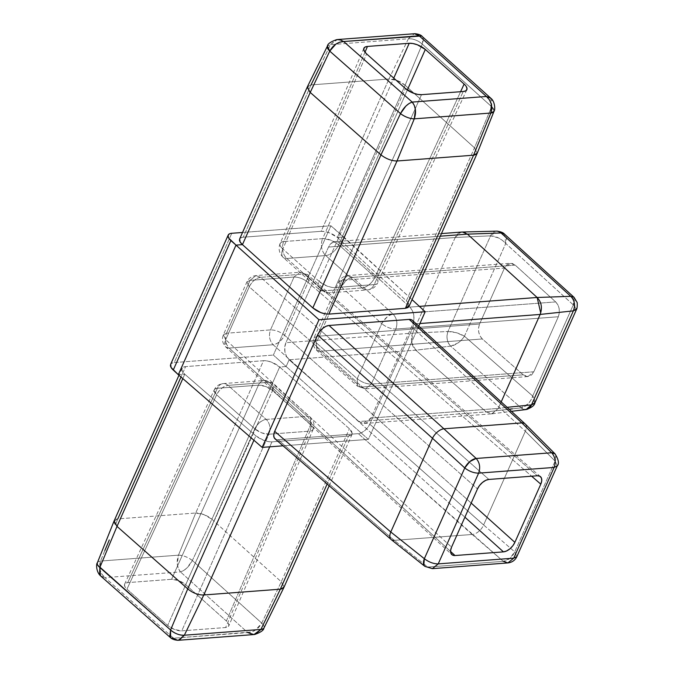 <?xml version="1.0" encoding="UTF-8"?>
<svg xmlns="http://www.w3.org/2000/svg" width="674" height="674" viewBox="0 0 674 674"><rect width="100%" height="100%" fill="white"/><g stroke="black" fill="none" stroke-linecap="round" stroke-linejoin="round"><path stroke-width="0.51" stroke-dasharray="3.37 2.53" d="M527.961 376.555L365.468 388.847L357.565 386.202L365.468 388.847L360.742 387.112L319.821 351.264C316.005 347.11 315.087 342.131 317.075 336.318L479.559 324.026C477.58 329.839 478.498 334.818 482.314 338.963L523.226 374.82L360.742 387.112L523.226 374.82L527.961 376.555L533.816 371.787L558.325 316.755L395.832 329.047L558.325 316.755C560.288 311.034 559.412 306.089 555.688 301.918L515.197 265.118L512.333 263.475L509.283 263.458L506.528 265.067L504.489 268.041L479.559 324.026L317.075 336.318L313.924 337.901L316.308 342.839L316.654 350.354L319.821 351.264C316.005 347.102 315.087 342.122 317.075 336.318L313.924 337.901L316.308 342.839L341.238 286.854L381.728 323.655L357.228 378.687L316.308 342.839L341.238 286.854L338.845 281.917L341.238 286.854L381.728 323.655C386.379 316.94 390.195 313.789 393.195 314.21L352.704 277.41L347.86 275.573L341.996 280.333L317.075 336.318L341.996 280.333L338.845 281.917L341.996 280.333L347.86 275.573L352.704 277.41C349.73 276.972 345.905 280.123 341.238 286.854C344.144 281.462 347.961 278.311 352.704 277.41L393.195 314.21C388.46 315.112 384.635 318.263 381.728 323.655L357.228 378.687L316.308 342.839L316.662 350.362L319.821 351.264L482.314 338.963L523.226 374.82L526.074 376.378L529.09 376.353L531.803 374.736L533.816 371.787L558.325 316.755L559.336 312.904L559.184 308.743L557.912 304.884L555.688 301.918L515.197 265.118L510.344 263.273L504.489 268.041L341.996 280.333L504.489 268.041L479.559 324.026L478.548 327.918L478.709 332.13L480.031 336.014L482.314 338.963L319.821 351.264L360.742 387.112L357.574 386.21L357.228 378.687C361.727 382.242 366.437 384.045 371.332 384.079L365.468 388.847L371.332 384.079C366.42 384.037 361.719 382.242 357.228 378.687L357.565 386.202L316.662 350.362C313.014 346.706 312.104 342.552 313.924 337.901L338.845 281.917C340.564 278.236 343.572 276.121 347.86 275.573L510.344 263.273M515.197 265.118L352.704 277.41L515.197 265.118M464.125 84.065L466.332 86.617M239.455 239.658L240.542 237.981L243.221 237.214L321.127 231.317L324.986 231.586L329.426 232.85L337.362 237.45L406.363 300.84L408.579 303.511L409.034 306.417L340.8 243.718L343.816 236.962L337.362 237.45L343.816 236.962L330.926 225.79L242.53 232.471L330.926 225.79L412.05 299.644L343.816 236.962L340.8 243.718L337.497 241.848L334.001 241.831L330.841 243.659L328.491 247.072L285.911 342.704L284.757 347.152L284.959 351.963L286.492 356.394L289.129 359.773L358.871 421.528L362.098 423.314L365.51 423.28L368.594 421.444L370.902 418.065L412.749 324.076L413.912 319.67L413.76 314.91L412.328 310.512L409.034 306.4M170.446 365.013L171.643 363.278L174.229 362.561L231.789 233.288L229.211 233.988M418.756 326.174L368.366 439.364L283.063 445.817L368.366 439.364L286.121 366.53L368.366 439.364L418.756 326.174M411.654 319.821L413.288 321.624L413.6 324.523L412.657 327.775L369.748 424.148L367.76 427.476L364.76 430.627L361.357 432.809L358.341 433.643L278.151 439.709L275.085 438.892M178.315 374.693L184.769 374.205L255.867 435.851L263.753 440.366L268.142 441.605L271.959 441.866L348.509 436.078L351.162 435.328L352.266 433.677L351.651 431.385L349.402 428.774L279.668 367.018L286.121 366.53L289.129 359.773L286.121 366.53L273.366 355.063L330.926 225.79L273.366 355.063L286.121 366.53L279.668 367.018L271.807 362.292L267.384 360.994L263.517 360.708L185.611 366.605L182.924 367.381L181.82 369.099L182.469 371.492L184.769 374.205L178.315 374.693M231.789 233.288L174.229 362.561L273.366 355.063L174.229 362.561A12.292 5.165 24.4 0 0 170.429 365.232M263.938 628.042A10.548 4.314 27.1 0 0 261.731 623.096L281.277 581.805L261.731 623.096L192.343 560.498L211.897 519.224L281.277 581.797L349.402 428.774L281.277 581.797L211.906 519.224L279.668 367.018L349.402 428.774L352.283 433.458L348.509 436.078L327.151 484.042L348.509 436.078L271.959 441.866L269.752 446.82L271.959 441.866C266.39 441.866 261.023 439.861 255.867 435.851L184.769 374.205L182.814 378.594L184.769 374.205A12.292 5.165 -155.6 0 1 181.812 369.318A12.292 5.165 -155.6 0 1 185.611 366.605L180.986 377.002M260.981 629.423L263.93 628.067L263.18 624.773L261.731 623.096C258.336 629.078 253.668 632.237 247.729 632.574L180.472 571.914L247.729 632.574L173.547 638.185L104.967 577.626L180.472 571.914L183.606 570.583L186.951 567.963L192.343 560.498L211.897 519.224L203.978 514.641L195.721 513.007L178.458 555.165L195.721 513.007A12.284 4.836 -156.2 0 1 211.897 519.224L279.668 367.018A12.292 5.165 -155.6 0 0 263.517 360.708L195.713 513.007L263.517 360.708L185.611 366.605L117.807 518.896L195.713 513.007L117.798 518.896L115.465 524.886L117.798 518.896A12.284 5.139 22.4 0 0 114.159 520.808A12.284 5.139 22.4 0 0 116.998 526.402M253.913 440.24L255.867 435.851L253.913 440.24M170.497 637.663L173.547 638.185L251.663 631.968L255.69 629.971L261.731 623.096L192.343 560.498A10.548 3.901 23.6 0 0 178.458 555.165L100.519 561.063L104.866 550.515M109.281 539.967L100.519 561.063A10.548 4.44 20.9 0 0 97.342 562.832L100.519 561.063L178.458 555.165C176.259 561.695 176.933 567.281 180.472 571.914L104.967 577.626L173.547 638.185L178.307 640.283M313.233 428.959L312.264 430.442L310.276 431.099L268.909 434.233A10.75 7.751 -94.3 0 0 266.179 419.422A10.75 7.751 85.7 0 1 268.909 434.233L261.714 432.86L254.806 428.841A10.75 4.347 23.9 0 0 268.909 434.233L181.778 630.847A10.75 4.465 -156 0 1 167.674 625.455L254.806 428.841A10.75 5.973 -48.3 0 1 266.179 419.422C261.478 420.315 257.687 423.457 254.806 428.841L216.649 394.787C219.53 389.404 223.321 386.261 228.023 385.368A10.75 5.973 131.7 0 0 216.649 394.787L214.121 390.381L215.082 388.915L217.407 388.275A10.75 7.751 85.7 0 1 223.178 383.59A10.75 7.751 85.7 0 1 228.023 385.368L266.179 419.422L228.023 385.368A10.75 7.751 -94.3 0 0 223.178 383.59A10.75 7.751 -94.3 0 0 217.407 388.275A10.75 4.448 24.8 0 0 214.273 389.825A10.75 4.448 24.8 0 0 216.649 394.787L126.973 589.135L167.674 625.455L174.566 629.508L181.778 630.847L225.63 627.536L227.896 626.904L228.933 625.388L228.326 623.248L226.388 621.015L185.687 584.687L178.787 580.643L171.575 579.295L127.731 582.614L125.465 583.237L124.429 584.754L125.035 586.902L126.973 589.135L216.649 394.787L254.806 428.841L167.674 625.455L126.973 589.135A10.75 4.465 -156 0 1 124.58 584.198A10.75 4.465 -156 0 1 127.731 582.614L171.575 579.295L258.42 385.174L217.407 388.275L127.731 582.614L217.407 388.275L258.42 385.174L171.575 579.295A10.75 4.465 -156 0 1 185.687 584.687L226.388 621.015L310.68 424.62L272.523 390.566L185.687 584.687L272.523 390.566A10.75 4.583 24.1 0 0 258.42 385.174A10.75 7.751 85.7 0 1 264.191 380.49A10.75 7.751 85.7 0 1 269.036 382.268L228.023 385.368L269.036 382.268A10.75 7.751 -94.3 0 0 264.183 380.49A10.75 7.751 -94.3 0 0 258.42 385.174L265.64 386.488L272.523 390.566A10.75 5.973 131.7 0 0 272.271 383.228A10.75 5.973 131.7 0 0 269.036 382.268L272.212 383.177L272.523 390.566L310.68 424.62L226.388 621.015A10.75 4.465 -156 0 1 228.798 625.902A10.75 4.465 -156 0 1 225.63 627.536L181.778 630.847L268.909 434.233L309.922 431.133L225.63 627.536L309.922 431.133A10.75 4.482 23.2 0 0 313.107 429.473A10.75 4.482 23.2 0 0 310.68 424.62L313.09 429.498L228.789 625.927M113.99 521.449L117.798 518.896M284.074 586.843L281.277 581.805L283.914 587.425M281.42 589.059L280.342 589.186M266.179 419.422L307.192 416.321L269.036 382.268L307.192 416.321L310.369 417.24L310.68 424.62A10.75 5.973 -48.3 0 0 310.428 417.29A10.75 5.973 -48.3 0 0 307.192 416.321A10.75 7.751 85.7 0 1 309.922 431.133A10.75 7.751 -94.3 0 0 307.192 416.321L266.179 419.422M178.13 640.292L176.285 640.022M247.729 632.574L251.36 634.344L254.713 634.47M192.343 560.498C187.861 557.137 183.235 555.351 178.458 555.165L177.296 564.256L178.408 568.586L180.472 571.914C185.148 570.431 189.099 566.632 192.343 560.498M100.839 576.144L104.967 577.626L101.993 574.366L100.106 570.094L100.519 561.063C98.505 567.575 99.988 573.102 104.967 577.626L100.46 575.79M171.12 638.067L170.556 637.714M97.789 565.267L97.359 562.807M214.121 390.381L214.281 389.799C216.025 386.194 219.008 384.121 223.237 383.582L264.242 380.481L272.212 383.177L310.369 417.24C313.916 420.82 314.817 424.915 313.09 429.498M472.196 534.465L394.231 540.363L278.151 439.709L358.341 433.643L503.31 561.349L427.805 567.061L394.231 540.363L472.196 534.465L358.341 433.643A10.75 5.973 131.7 0 0 369.748 424.148L412.657 327.775L525.324 431.267L483.603 524.97L369.748 424.148L483.603 524.97L525.324 431.267L555.115 461.117L514.717 551.863L483.603 524.97A10.75 6.235 -48.8 0 1 472.196 534.465A10.75 6.235 131.2 0 0 483.603 524.97L514.717 551.863A10.75 6.386 -49.2 0 1 503.31 561.349L472.196 534.465M525.189 423.938A10.75 6.041 -46.2 0 1 525.324 431.267L412.657 327.775A10.75 5.973 131.7 0 0 412.471 320.394M274.95 438.774A10.75 5.973 131.7 0 0 278.151 439.709L394.231 540.363L427.805 567.061A10.75 5.847 -51.5 0 1 424.797 566.295M391.19 539.562A10.75 5.897 129.7 0 0 394.231 540.363M555.115 453.922A10.75 6.074 -44.9 0 1 555.115 461.117L525.324 431.267A10.75 6.041 133.8 0 0 525.29 424.039M294.041 277.031L270.501 329.898L226.523 333.226C224.552 338.946 225.436 343.892 229.16 348.062L450.561 551.442L229.16 348.062A10.75 5.999 -47.4 0 1 225.866 347.043A10.75 5.999 -47.4 0 1 225.706 339.688L249.237 286.829L477.478 488.936L249.237 286.829A10.75 6.074 -48.5 0 1 260.653 277.326L304.631 273.998L537.33 475.777L304.631 273.998A10.75 5.94 -49.1 0 1 307.807 274.916A10.75 5.94 -49.1 0 1 308.085 282.372L284.554 335.231L471.185 503.082L284.554 335.231A10.75 5.864 -48 0 1 273.139 344.734L229.16 348.062C225.428 343.883 224.552 338.938 226.523 333.226L223.372 334.801L225.706 339.688L451.555 547.162L225.706 339.688L225.925 347.102L229.16 348.062L273.139 344.734L464.9 517.194L273.139 344.734C277.848 343.799 281.656 340.631 284.554 335.231C280.047 331.701 275.363 329.923 270.501 329.898C275.371 329.931 280.055 331.709 284.554 335.231L308.085 282.372L531.634 476.206L308.085 282.372L307.757 274.866L299.905 272.262L294.041 277.031L250.054 280.359L226.523 333.226L223.372 334.801L225.706 339.688L249.237 286.829L246.903 281.943L250.054 280.359L255.918 275.59L260.653 277.326L320.597 330.412L260.653 277.326L304.631 273.998L299.905 272.262L294.041 277.031C298.911 277.065 303.595 278.851 308.085 282.372C303.586 278.842 298.902 277.065 294.041 277.031L270.501 329.898C268.538 335.61 269.415 340.555 273.139 344.734C269.415 340.564 268.538 335.618 270.501 329.898L226.523 333.226L250.054 280.359L294.041 277.031M488.894 479.441L320.597 330.412L488.894 479.441M424.856 566.345L427.805 567.061L503.31 561.349L509.822 558.426L514.717 551.863L516.874 556.589L514.717 551.863L555.115 461.117L555.839 455.06L555.064 453.88M557.28 465.844L555.115 461.117L557.28 465.844M507.867 562.933L503.31 561.349M427.805 567.061L432.363 568.645M250.054 280.359L255.918 275.59L260.653 277.326C255.884 278.21 252.084 281.378 249.237 286.829L246.903 281.943L250.054 280.359M320.841 64.788L330.437 44.669L408.368 38.78L388.94 79.018L311.026 84.916L243.221 237.214A12.292 5.047 23.6 0 0 239.447 239.86M405.125 85.244L422.253 44.113L491.649 106.703L474.504 147.817L405.125 85.244L337.362 237.45L405.125 85.244L474.496 147.817L406.363 300.84L337.362 237.45A12.292 5.047 23.6 0 0 321.127 231.317L388.94 79.018L321.127 231.317L243.221 237.214L311.026 84.916L307.285 87.308M409.194 305.642L406.363 300.84L474.496 147.817L491.649 106.703A10.548 4.432 -159.1 0 1 494.017 111.277L491.742 106.787L422.253 44.113L405.116 85.236C400.002 81.006 394.61 78.934 388.94 79.018L311.026 84.916L330.437 44.669L336.242 39.732L337.244 39.564M319.131 281.378L282.861 249.009L366.614 53.886L282.861 249.009L319.131 281.378L405.411 88.513L319.131 281.378L326.991 286.037L331.406 287.301L335.248 287.545L421.528 94.672L335.248 287.545A12.292 5.24 -155.9 0 1 319.131 281.378A12.292 6.824 131.7 0 0 319.425 289.761A12.292 6.824 -48.3 0 1 319.131 281.378M365.005 52.201L283.737 241.562L322.635 238.621L393.768 78.117L322.635 238.621A12.292 4.971 -156.1 0 1 338.761 244.78L375.022 277.149L460.595 91.715L375.022 277.149A12.292 5.089 -155.2 0 1 377.743 282.819A12.292 5.089 -155.2 0 1 374.154 284.596L335.248 287.545L374.154 284.596L463.249 91.512L374.154 284.596A12.292 8.855 85.7 0 1 367.557 289.955A12.292 8.855 85.7 0 1 362.022 287.916L325.753 255.547L362.022 287.916L323.124 290.856L286.854 258.496L325.753 255.547A12.292 6.824 131.7 0 0 338.761 244.78L407.34 90.021L338.761 244.78A12.292 6.824 -48.3 0 1 325.753 255.547A12.292 8.855 85.7 0 1 322.635 238.621A12.292 8.855 -94.3 0 0 325.753 255.547L286.854 258.496A12.292 6.824 -48.3 0 1 283.156 257.392A12.292 6.824 -48.3 0 1 282.861 249.009A12.292 5.122 -156.8 0 1 280.098 243.466A12.292 5.122 -156.8 0 1 283.737 241.562L365.005 52.201M323.124 290.856L362.022 287.916A12.292 8.855 -94.3 0 0 367.566 289.955A12.292 8.855 -94.3 0 0 374.154 284.596L376.817 283.864L377.912 282.187C378.308 281.243 377.347 279.567 375.022 277.149A12.292 6.824 -48.3 0 1 362.022 287.916A12.292 6.824 131.7 0 0 375.022 277.149L338.761 244.78L330.858 240.197L323.065 238.604L283.737 241.562L281.05 242.354L279.946 244.047C279.55 244.999 280.519 246.659 282.861 249.009A12.292 6.824 131.7 0 0 283.156 257.392A12.292 6.824 131.7 0 0 286.854 258.496A12.292 8.855 85.7 0 1 283.737 241.562A12.292 8.855 -94.3 0 0 286.854 258.496L323.124 290.856A12.292 8.855 -94.3 0 0 328.651 292.895A12.292 8.855 -94.3 0 0 335.248 287.545A12.292 8.855 85.7 0 1 328.659 292.895A12.292 8.855 85.7 0 1 323.124 290.856A12.292 6.824 -48.3 0 1 319.417 289.761A12.292 6.824 131.7 0 0 323.124 290.856M405.116 85.236L397.256 80.501L388.94 79.018L408.368 38.78L330.437 44.669L327.438 46.034A10.548 4.314 -152.9 0 1 330.437 44.669L337.455 39.539M310.217 92.422L309.728 91.95M307.445 86.685L311.026 84.916M473.561 155.205L474.622 155.037M477.2 153.293L474.504 147.817L477.243 153.192M419.161 35.815C423.339 35.452 424.367 38.216 422.253 44.113C417.922 40.406 413.297 38.629 408.368 38.78A10.548 4.844 -155.6 0 1 422.253 44.113L423.078 37.601L421.629 35.975M490.756 98.16L491.826 99.6L491.649 106.703M491.717 106.517L490.655 98.067M488.869 96.963L486.417 96.475M408.368 38.78L414.409 33.717L413.432 33.894L408.368 38.78M341.027 40.069L343.656 41.527M466.838 89.743L377.912 282.187M363.867 48.275L279.946 244.047M509.14 409.202L486.19 411.898L492.146 413.819L498.288 408.436L507.101 407.323L498.288 408.436L501.195 401.906L498.297 408.427L370.902 418.065L412.749 324.076L419.936 323.528L412.749 324.076C415.049 317.513 414.072 311.86 409.809 307.108L419.388 306.384L409.809 307.108L340.8 243.718L440.299 236.195L340.8 243.718A12.292 8.914 85.2 0 0 336.452 241.646A12.292 8.914 85.2 0 0 328.491 247.072L285.911 342.704L412.623 333.116L285.911 342.704A12.292 8.914 85.2 0 0 289.129 359.773L415.774 350.194L486.19 411.898L358.871 421.528L289.129 359.773L415.774 350.194L450.67 346.141L521.112 407.863L512.358 408.857M455.203 237.484L328.491 247.072L455.203 237.484L412.623 333.116L455.203 237.484L490.562 235.833L447.974 331.498L412.623 333.125L447.974 331.498A10.548 7.229 -94.9 0 0 450.67 346.141L415.765 350.185L411.721 342.384L412.623 333.125A12.284 8.636 -94.6 0 0 415.765 350.185L486.19 411.898L521.112 407.863A10.548 7.641 -98.4 0 0 526.183 409.514M534.651 403.305L532.713 396.034C530.236 402.698 526.369 406.641 521.112 407.863L450.67 346.141L458.185 342.864L461.741 339.755L464.445 336.216L505.736 243.474L573.296 304.884L532.713 396.034L464.445 336.216L532.713 396.034L530.817 400.28L527.961 404.004L521.112 407.863L526.234 409.506M533.816 371.787L371.332 384.079L395.832 329.047C397.803 323.326 396.919 318.381 393.195 314.21C396.927 318.398 397.803 323.343 395.832 329.047C390.937 329.013 386.236 327.219 381.728 323.655C386.219 327.21 390.928 329.005 395.832 329.047L371.332 384.079L533.816 371.787M555.688 301.918L393.195 314.21L555.688 301.918M358.871 421.528L363.075 423.491L370.902 418.065L498.297 408.427L491.717 413.87L486.19 411.898L358.871 421.528M540.716 312.955L540.144 314.429M496.645 231.148A10.548 7.54 -90.3 0 0 490.562 235.833L455.211 237.475A12.284 8.821 87.6 0 1 461.96 232.033A12.284 8.821 87.6 0 1 467.436 234.131M455.211 237.475L460.755 232.244M461.538 232.083L462.406 232.016M534.903 402.884L534.709 399.168L532.713 396.034L573.296 304.884L575.773 306.94L576.548 309.341M464.445 336.216C460.687 341.76 456.096 345.063 450.67 346.141C447.031 342.072 446.137 337.194 447.974 331.498C453.602 331.524 459.087 333.091 464.445 336.216L456.315 332.686L447.974 331.498L490.562 235.833L498.507 237.914L502.501 240.424L505.736 243.474L464.445 336.216M576.531 309.383L573.296 304.884L505.736 243.474L506.435 239.354L505.803 235.917L504.573 234.173L505.736 243.474C501.153 238.621 496.098 236.077 490.562 235.833L496.822 231.148M573.987 297.268L573.296 304.884L574.804 301.489L574.855 298.683L574.029 297.31M501.026 232.934L496.704 231.148M181.997 368.434L178.964 375.258M329.165 485.786L352.098 434.292M124.597 584.173L214.281 389.799M540.472 476.653L307.757 274.866L299.905 272.262L255.918 275.59C251.629 276.138 248.63 278.261 246.903 281.943L223.372 334.801C221.586 339.359 222.437 343.454 225.925 347.102L451.799 554.584M414.409 33.717L414.957 33.7M280.106 243.432C278.135 248.698 279.171 253.365 283.215 257.451L319.484 289.82L328.592 292.904L367.498 289.955C372.301 289.365 375.713 286.998 377.726 282.853M492.113 413.819L511.456 411.325M364.238 423.508L491.649 413.87M441.453 233.583L335.222 241.621"/><path stroke-width="1.01" d="M490.655 98.067L421.629 35.975L343.656 41.527L412.227 102.086L486.417 96.475L419.161 35.815L486.417 96.475L490.756 98.16M425.328 49.446L464.125 84.065L425.328 49.446L407.34 90.021L425.328 49.446A12.284 5.106 24 0 0 409.202 43.279L412.867 43.524L417.442 44.821L425.328 49.446M466.332 86.617L467.023 89.069L465.844 90.805L463.249 91.512L421.528 94.672L417.863 94.427L413.288 93.13L405.411 88.513L366.614 53.886L364.398 51.334L363.707 48.882L364.887 47.155L367.482 46.439L409.202 43.279L367.482 46.439L365.005 52.201L367.482 46.439A12.284 5.106 24 0 0 363.859 48.301A12.284 5.106 24 0 0 366.614 53.886L405.411 88.513A12.284 5.106 24 0 0 421.528 94.672L463.249 91.512A12.284 5.106 24 0 0 466.855 89.701A12.284 5.106 24 0 0 464.125 84.065L460.595 91.715L464.125 84.065M409.169 305.861L408.056 307.546L405.386 308.313L328.845 314.109L325.037 313.831L320.664 312.559L312.829 307.917L242.455 244.628L236.001 245.117L318.996 319.754L425.193 311.717L412.05 299.644L425.193 311.717L418.756 326.174L425.193 311.717L318.996 319.754L262.161 447.393L178.315 374.693L262.161 447.393L318.996 319.754L236.001 245.117L242.455 244.628L240.129 241.991L239.666 238.916M242.53 232.471L231.789 233.288L242.53 232.471M229.211 233.988L228.031 235.689L228.705 238.082L236.001 245.117L178.315 374.693L171.095 367.473L170.657 364.297M283.063 445.817L262.161 447.393L283.063 445.817M275.7 439.288L274.065 437.493L273.754 434.587L274.697 431.335L317.606 334.97L319.594 331.642L322.593 328.482L326.005 326.3L329.022 325.466L409.202 319.4L411.654 319.821M236.001 245.117L230.887 240.584L173.252 370.043L178.315 374.693L236.001 245.117M329.165 485.786L283.906 587.442L280.342 589.186L327.151 484.042L280.333 589.186L203.784 594.982L184.356 635.22L260.931 629.432L280.342 589.186L203.792 594.982L269.752 446.82L203.792 594.982L184.356 635.22L179.284 640.106L178.13 640.292M180.986 377.002L117.807 518.896M97.342 562.832A10.548 4.44 20.9 0 0 99.836 567.5L116.998 526.402L182.814 378.594L116.998 526.402L187.734 588.874L253.913 440.24L187.734 588.874L116.998 526.402L99.836 567.5L170.589 629.988L187.743 588.882C192.831 593.036 198.181 595.066 203.784 594.982C198.173 595.066 192.823 593.036 187.743 588.882L170.589 629.988A10.548 4.844 24.4 0 0 184.356 635.22L178.307 640.283L253.921 634.563L247.729 632.574M104.866 550.515L109.281 539.967M116.998 526.402L114.125 520.884L97.359 562.807C96.272 563.27 95.759 571.341 100.46 575.79L99.836 567.5L99.626 574.568L100.839 576.144L170.741 637.865C172.182 639.163 174.524 639.98 177.768 640.3L178.307 640.283M284.074 586.843L281.42 589.059M280.342 589.186L260.931 629.432A10.548 4.314 27.1 0 0 263.938 628.042M170.429 365.232A12.292 5.165 24.4 0 0 173.252 370.043L230.887 240.584A12.292 5.047 -156.4 0 1 228.014 235.9A12.292 5.047 -156.4 0 1 231.789 233.288M176.285 640.022L173.547 638.185L171.12 638.067L169.713 636.475L170.589 629.988C174.92 633.636 179.511 635.38 184.356 635.22L260.931 629.432L253.921 634.563L255.134 634.369L260.981 629.423M97.789 565.267L170.589 629.988L170.556 637.714M412.471 320.394A10.75 5.973 131.7 0 0 409.202 319.4L329.022 325.466L443.905 428.799L521.87 422.901L409.202 319.4L521.87 422.901L443.905 428.799L476.164 458.463L551.661 452.751L521.87 422.901A10.75 6.041 -46.2 0 1 525.189 423.938M394.231 540.363A10.75 5.897 -50.3 0 1 391.089 539.478A10.75 5.897 -50.3 0 1 390.777 531.997L432.497 438.294L317.606 334.97L274.697 431.335L390.777 531.988L424.35 558.695L464.757 467.958L432.497 438.285L390.777 531.997L274.697 431.335A10.75 5.973 131.7 0 0 274.95 438.774M443.905 428.799L329.022 325.466A10.75 5.973 131.7 0 0 317.606 334.97L432.497 438.285A10.75 5.704 -47.7 0 1 443.905 428.799A10.75 5.704 132.3 0 0 432.497 438.285L464.757 467.958A10.75 5.535 -47.4 0 1 476.164 458.463L443.905 428.799M525.29 424.039A10.75 6.041 133.8 0 0 521.87 422.901L551.661 452.751C555.25 456.947 556.075 461.842 554.129 467.427L478.624 473.14L438.226 563.885L432.363 568.645L507.867 562.933L513.723 558.173L516.874 556.589L513.723 558.173L554.129 467.427L513.723 558.173L438.226 563.885L513.723 558.173L507.867 562.933L503.31 561.349M540.792 484.151L514.869 542.368L512.88 545.696L509.881 548.855L506.469 551.029L503.453 551.871L455.017 555.536L452.557 555.115L450.923 553.312L450.62 550.405L451.555 547.162L477.478 488.936L479.467 485.609L482.474 482.458L485.878 480.276L488.894 479.441L537.33 475.777L539.79 476.198L541.424 477.992L541.727 480.899L540.792 484.151L531.634 476.206L540.792 484.151A10.75 5.973 131.7 0 0 540.531 476.712A10.75 5.973 131.7 0 0 537.33 475.777L488.894 479.441A10.75 5.973 131.7 0 0 477.478 488.936L451.555 547.162A10.75 5.973 131.7 0 0 451.749 554.542A10.75 5.973 131.7 0 0 455.017 555.536L503.453 551.871L464.9 517.194L503.453 551.871A10.75 5.973 131.7 0 0 514.869 542.368L540.792 484.151M424.797 566.295A10.75 5.847 -51.5 0 1 424.35 558.695L390.777 531.997A10.75 5.897 129.7 0 0 391.19 539.562M507.867 562.933C512.147 562.394 515.155 560.271 516.874 556.589L557.28 465.844L554.129 467.427L557.28 465.844C559.344 463.695 558.603 459.702 555.064 453.88L551.661 452.751A10.75 6.074 -44.9 0 1 555.039 453.846M471.185 503.082L514.869 542.368L471.185 503.082M450.561 551.442L455.017 555.536L450.561 551.442M432.363 568.645L438.226 563.885C433.475 563.868 428.849 562.141 424.35 558.695L423.82 564.93L424.856 566.345L432.363 568.645L427.805 567.061M554.129 467.427L478.624 473.14C480.57 467.545 479.753 462.65 476.164 458.463L469.837 461.564L464.757 467.958L424.35 558.695C428.841 562.133 433.466 563.868 438.226 563.885L478.624 473.14C473.864 473.123 469.247 471.396 464.757 467.958C469.256 471.396 473.881 473.123 478.624 473.14C480.57 467.554 479.753 462.659 476.164 458.463L551.661 452.751C555.25 456.938 556.075 461.833 554.129 467.427M409.194 305.642L405.386 308.313L473.561 155.205L490.841 113.038L473.561 155.205L405.386 308.313L328.845 314.109C323.276 314.092 317.934 312.028 312.829 307.917L380.953 154.894L310.225 92.422L242.455 244.628L312.829 307.917L380.953 154.894L400.499 113.603L329.746 51.114L310.217 92.422L380.953 154.894L400.499 113.603C403.726 107.461 407.644 103.627 412.227 102.086L414.308 105.414L415.42 109.744L414.266 118.835L397.011 160.993L328.845 314.109L397.011 160.993L473.561 155.205L397.003 160.993L414.266 118.835A10.548 3.909 -156.4 0 1 400.499 113.603L405.849 106.104L409.143 103.451L412.227 102.086L343.656 41.527L419.161 35.815L416.431 33.978L414.417 33.717L419.161 35.815M239.447 239.86A12.292 5.047 23.6 0 0 242.455 244.628L310.225 92.422L329.746 51.114A10.548 4.314 -152.9 0 1 327.421 46.059C327.606 43.869 330.673 41.737 336.646 39.64L340.016 39.758L343.656 41.527L339.755 42.167L335.762 44.206L329.746 51.114L327.438 46.034L307.504 86.55L307.285 87.308L310.217 92.422M486.417 96.475L489.391 99.735L491.262 104.007L490.841 113.038L494.008 111.294A10.548 4.432 -159.1 0 1 490.841 113.038L414.266 118.835L490.841 113.038C492.854 106.526 491.38 100.999 486.417 96.475L412.227 102.086C415.782 106.719 416.465 112.305 414.266 118.835C409.565 118.658 404.981 116.914 400.499 113.603L329.746 51.114C333.133 45.116 337.775 41.923 343.656 41.527M311.026 84.916L320.841 64.788M393.768 78.117L409.202 43.279L393.768 78.117M397.003 160.993C391.484 160.884 386.135 158.853 380.962 154.894C386.143 158.853 391.484 160.892 397.003 160.993M309.728 91.95L307.445 86.685M474.622 155.037L477.2 153.293M473.561 155.205L477.243 153.192L494.008 111.294C495.272 110.502 495.171 101.723 491.009 98.404L488.869 96.963M337.244 39.564L341.027 40.069M540.144 314.438L501.195 401.906L540.144 314.438L419.936 323.528L540.144 314.438L573.355 310.866L540.144 314.429C542.519 307.875 541.517 302.222 537.136 297.478L467.444 234.139L440.299 236.195L467.444 234.139L537.127 297.478L570.768 296.324L501.06 232.968L467.444 234.139L501.06 232.968A10.548 7.54 -90.3 0 0 496.645 231.148M419.388 306.384L537.127 297.478L419.388 306.384M526.183 409.514A10.548 7.641 -98.4 0 0 531.491 404.889L507.092 407.323L531.491 404.889L573.355 310.866A10.548 7.945 -93.7 0 0 570.768 296.324L537.136 297.478L540.716 312.955M512.358 408.857L509.14 409.202M460.755 232.244L461.538 232.083M576.649 308.793L573.355 310.866C575.461 305.238 574.602 300.385 570.768 296.324L573.987 297.268L504.573 234.173C503.2 232.564 500.58 231.561 496.704 231.148L462.406 232.016L467.436 234.131M511.456 411.325L526.141 409.522L531.491 404.889L534.651 403.305M576.548 309.341L573.355 310.866L531.491 404.889L534.937 402.808L576.531 309.383C577.416 308.448 577.458 301.834 576.919 302.154L574.029 297.31M504.573 234.173L501.06 232.968L570.768 296.324L573.987 297.268M504.346 233.988L501.026 232.934M178.964 375.258L114.176 520.775M283.855 587.559L263.93 628.067C263.77 630.224 260.703 632.364 254.713 634.47L253.921 634.563M170.615 364.398L228.2 235.074M391.139 539.52L275.009 438.833M424.856 566.345L391.249 539.621M525.13 423.887L412.421 320.352M555.064 453.88L525.248 423.997M239.632 238.992L307.454 86.66M477.184 153.335L409 306.485M337.455 39.539L414.957 33.7C418.386 34.071 420.745 34.905 422.05 36.194M461.96 232.033L441.453 233.583M526.15 409.522C531.592 407.711 534.516 405.47 534.937 402.808"/></g></svg>
